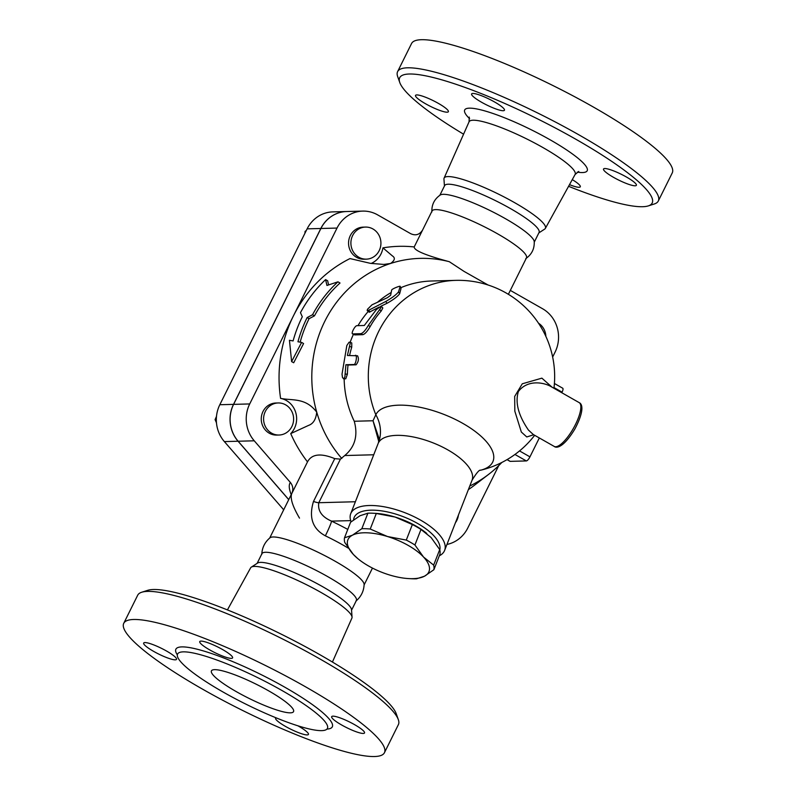 <?xml version="1.0" encoding="UTF-8"?>
<svg xmlns="http://www.w3.org/2000/svg" width="796" height="796" viewBox="0 0 796 796"><rect width="100%" height="100%" fill="white"/><g stroke="black" fill="none" stroke-linecap="round" stroke-linejoin="round"><path stroke-width="1.19" d="M397.612 71.62L411.562 43.521A145.519 25.213 26.4 0 1 553.12 85.64A145.519 25.213 26.4 0 1 672.252 172.921L658.302 201.02A145.519 25.213 -153.6 0 0 539.171 113.738A145.519 25.213 -153.6 0 0 397.612 71.62A145.519 25.213 -153.6 0 0 397.672 76.595L399.771 82.525A140.932 24.417 26.4 0 1 536.803 118.495A140.932 24.417 26.4 0 1 648.312 205.895A140.932 24.417 26.4 0 1 568.583 186.314M463.57 134.186A140.932 24.417 26.4 0 1 399.771 82.525M648.312 205.895L654.292 203.985A145.519 25.213 -153.6 0 0 658.302 201.02M572.274 179.617A18.338 3.174 26.4 0 1 580.294 186.791A18.338 3.174 26.4 0 1 569.498 184.652M613.507 177.329A18.338 3.174 26.4 0 1 603.527 169.011A18.338 3.174 26.4 0 1 621.368 174.324A18.338 3.174 26.4 0 1 636.372 185.319A18.338 3.174 26.4 0 1 613.507 177.329M503.201 110.724A18.338 3.174 26.4 0 1 484.048 103.609A18.338 3.174 26.4 0 1 471.61 93.938A18.338 3.174 26.4 0 1 489.44 99.241A18.338 3.174 26.4 0 1 504.455 110.236A18.338 3.174 26.4 0 1 503.201 110.724M438.397 103.39A18.338 3.174 26.4 0 1 448.367 111.709A18.338 3.174 26.4 0 1 430.527 106.405A18.338 3.174 26.4 0 1 415.532 95.411A18.338 3.174 26.4 0 1 438.397 103.39M444.447 186.015L443.949 179.08A56.526 9.791 26.4 0 1 444.098 178.125A56.526 9.791 26.4 0 1 499.112 194.423A56.526 9.791 26.4 0 1 545.36 228.392A56.526 9.791 26.4 0 1 544.693 229.089L538.862 232.89M288.739 499.679L238.064 441.233A32.079 30.029 -91.5 0 1 233.517 404.368L320.828 228.492A32.079 30.029 -91.5 0 1 346.529 211.527A32.079 30.029 -91.5 0 1 346.568 211.527M346.529 211.527L332.827 211.885A32.079 30.029 88.5 0 0 307.127 228.85L219.815 404.726A32.079 30.029 88.5 0 0 224.363 441.591L283.714 509.798M283.844 509.54L283.286 509.559M299.505 518.126C292.51 506.166 289.943 497.958 291.804 493.51L307.505 461.879A131.768 123.34 -91.5 0 1 290.729 433.601A20.626 19.303 -91.5 0 0 295.784 412.706A20.626 19.303 -91.5 0 0 280.59 398.388A131.768 123.34 -91.5 0 1 293.376 316.002L337.026 228.064A32.079 30.029 -91.5 0 1 362.727 211.099A32.079 30.029 -91.5 0 1 377.622 214.87L410.656 233.666C415.582 235.944 419.552 234.75 422.567 230.084A52.705 9.134 -153.6 0 0 422.537 230.134A52.705 9.134 -153.6 0 0 422.527 230.173M431.88 211.965C431.551 204.751 434.357 199.09 440.307 194.98A52.705 9.134 26.4 0 1 490.903 210.96A52.705 9.134 26.4 0 1 534.225 241.606C534.544 248.82 531.738 254.481 525.788 258.591M488.107 285.028L464.048 271.396L449.312 261.705C425.671 255.357 413.97 250.432 414.209 246.939L432.039 210.99A52.705 9.134 26.4 0 1 483.311 226.253A52.705 9.134 26.4 0 1 526.464 257.864L508.375 294.311M439.84 195.299L444.646 185.597A52.705 9.134 26.4 0 1 495.918 200.851A52.705 9.134 26.4 0 1 539.071 232.472L534.255 242.163M268.61 690.819A45.83 7.94 26.4 0 1 293.545 711.624A45.83 7.94 26.4 0 1 248.959 698.361A45.83 7.94 26.4 0 1 211.438 670.869A45.83 7.94 26.4 0 1 268.61 690.819M123.748 623.308L137.698 595.209A145.519 25.213 26.4 0 1 141.708 592.244A145.519 25.213 26.4 0 1 279.257 637.327A145.519 25.213 26.4 0 1 398.328 719.634A145.519 25.213 26.4 0 1 398.388 724.619L384.438 752.717A145.519 25.213 26.4 0 1 202.91 689.356A145.519 25.213 26.4 0 1 123.748 623.308A145.519 25.213 26.4 0 1 265.307 665.426A145.519 25.213 26.4 0 1 384.438 752.717M398.328 719.634L396.229 713.704A140.932 24.417 -153.6 0 0 280.908 633.994A140.932 24.417 -153.6 0 0 147.688 590.333L141.708 592.244M227.417 609.915L250.641 567.837A56.526 9.791 26.4 0 1 251.307 567.14A56.526 9.791 26.4 0 1 305.594 584.264A56.526 9.791 26.4 0 1 352.051 617.149A56.526 9.791 26.4 0 1 351.902 618.104L332.43 662.043M223.069 692.023A83.64 14.487 26.4 0 1 177.568 654.053A83.64 14.487 26.4 0 1 258.949 678.272A83.64 14.487 26.4 0 1 327.405 728.44A83.64 14.487 26.4 0 1 223.069 692.023M166.543 651.038A18.338 3.174 26.4 0 1 176.513 659.367A18.338 3.174 26.4 0 1 153.648 651.377A18.338 3.174 26.4 0 1 143.668 643.059A18.338 3.174 26.4 0 1 166.543 651.038M231.338 658.372A18.338 3.174 26.4 0 1 212.194 651.257A18.338 3.174 26.4 0 1 199.756 641.586A18.338 3.174 26.4 0 1 201.01 641.108A18.338 3.174 26.4 0 1 220.154 648.213A18.338 3.174 26.4 0 1 232.591 657.884A18.338 3.174 26.4 0 1 231.338 658.372M341.653 724.987A18.338 3.174 26.4 0 1 331.673 716.659A18.338 3.174 26.4 0 1 354.548 724.639A18.338 3.174 26.4 0 1 364.518 732.967A18.338 3.174 26.4 0 1 341.653 724.987M297.903 725.803A18.338 3.174 26.4 0 1 308.44 734.439A18.338 3.174 26.4 0 1 307.186 734.917A18.338 3.174 26.4 0 1 288.033 727.813A18.338 3.174 26.4 0 1 275.595 718.131A18.338 3.174 26.4 0 1 276.003 717.793M261.775 554.374C262.103 547.648 264.849 542.126 270.003 537.788A52.705 9.134 26.4 0 1 320.808 553.618A52.705 9.134 26.4 0 1 364.13 584.513C363.802 591.239 361.056 596.771 355.902 601.099M257.138 563.349L261.944 553.658A52.705 9.134 26.4 0 1 313.216 568.911A52.705 9.134 26.4 0 1 356.369 600.522L351.553 610.214M251.307 567.14L257.586 563.051A52.705 9.134 26.4 0 1 308.201 579.02A52.705 9.134 26.4 0 1 351.514 609.676L352.051 617.149M533.31 434.526L528.425 430.049C523.28 422.457 513.599 406.706 518.395 391.493C527.43 379.652 542.713 382.349 549.827 385.921L579.17 402.617A25.203 7.721 119.6 0 1 575.448 424.537A25.203 7.721 119.6 0 1 557.23 446.437A25.203 7.721 119.6 0 1 554.235 446.437C556.852 448.655 564.185 446.795 574.971 428.815C584.602 410.457 582.324 403.92 579.17 402.617M344.509 537.788L352.399 535.22A43.541 17.83 -158.7 0 0 353.325 554.414L344.728 542.384A47.551 19.482 21.3 0 1 344.509 537.788L350.578 522.246L360.011 515.748L367.901 513.181L361.832 528.713A47.551 19.482 21.3 0 1 370.24 529.032L387.493 536.524A43.541 17.83 -158.7 0 0 352.399 535.22L361.832 528.713M357.673 558.503L353.325 554.414A43.541 17.83 -158.7 0 0 357.882 558.683A43.541 17.83 -158.7 0 0 389.353 574.921A43.541 17.83 -158.7 0 0 408.875 578.602A43.541 17.83 -158.7 0 0 424.447 576.224L416.557 578.792A47.551 19.482 21.3 0 1 411.522 578.742L408.875 578.602M414.925 544.991L423.522 557.021A43.541 17.83 -158.7 0 0 387.493 536.524L406.288 540.086A47.551 19.482 21.3 0 1 414.925 544.991L420.994 529.459A47.551 19.482 -158.7 0 0 412.358 524.544L395.105 517.052L376.309 513.49A47.551 19.482 -158.7 0 0 372.936 513.231A47.551 19.482 -158.7 0 0 367.901 513.181M433.88 569.717L424.447 576.224A43.541 17.83 -158.7 0 0 423.522 557.021L433.651 565.12A47.551 19.482 21.3 0 1 433.88 569.717L439.949 554.185A47.551 19.482 -158.7 0 0 439.72 549.578L431.124 537.549L420.994 529.459M372.936 513.231L375.583 513.37A43.541 17.83 21.3 0 1 395.105 517.052A43.541 17.83 21.3 0 1 426.576 533.29A43.541 17.83 21.3 0 1 426.785 533.459M376.309 513.49L370.24 529.032M412.358 524.544L406.288 540.086M439.72 549.578L433.651 565.12M379.185 250.66A16.039 15.015 -91.5 0 1 366.329 259.148A16.039 15.015 -91.5 0 1 350.897 243.506A16.039 15.015 -91.5 0 1 365.483 227.079A16.039 15.015 -91.5 0 1 379.185 250.66M366.329 259.148L363.991 259.207A16.039 15.015 -91.5 0 1 348.558 243.566A16.039 15.015 -91.5 0 1 363.145 227.139L365.483 227.079M285.625 404.836A16.039 15.015 -91.5 0 1 293.226 422.686A16.039 15.015 -91.5 0 1 279.018 435.024A16.039 15.015 -91.5 0 1 263.595 419.383A16.039 15.015 -91.5 0 1 278.182 402.955A16.039 15.015 -91.5 0 1 285.625 404.836M279.018 435.024L276.69 435.084A16.039 15.015 -91.5 0 1 261.257 419.442A16.039 15.015 -91.5 0 1 275.844 403.015L278.182 402.955M458.436 515.062A16.039 15.015 -91.5 0 1 455.461 522.683M306.301 230.512L305.097 231.347L304.918 233.298M216.492 416.378L215.079 419.631L216.472 422.815M305.893 231.328L305.097 231.347M216.333 419.601L215.079 419.631M538.504 323.206A16.039 15.015 -91.5 0 1 545.867 336.38M291.853 493.411C293.515 489.45 293.018 485.789 290.361 482.446L254.262 440.805A32.079 30.029 -91.5 0 1 249.715 403.94L293.376 316.002A131.768 123.34 -91.5 0 1 350.001 258.571L370.458 263.357L383.712 264.421M362.727 211.099L346.608 211.527A32.079 30.029 88.5 0 0 320.907 228.492L233.596 404.368A32.079 30.029 88.5 0 0 238.143 441.233L288.769 499.619M337.942 281.834L326.947 285.465L325.584 279.605A131.201 122.813 88.5 0 0 300.47 312.669L302.301 316.768A129.748 121.45 88.5 0 0 293.097 340.927L289.445 340.29L291.615 361.583L301.604 342.409L297.953 341.773A127.808 119.639 -91.5 0 1 307.127 317.594L312.539 314.738A126.355 118.276 -91.5 0 1 337.942 281.834L340.021 283.018A124.017 116.087 88.5 0 0 314.48 315.843L309.067 318.699A125.469 117.44 88.5 0 0 300.142 342.161M325.584 279.605L327.654 280.779L328.569 284.908M291.615 361.583L293.694 362.767L303.584 343.544L301.604 342.409M307.127 317.594L309.067 318.699M312.539 314.738L314.48 315.843M401.015 288.57L400.169 286.47C400.836 285.326 391.662 288.948 391.642 290.132L390.647 295.246L387.433 297.674L371.991 304.818L367.473 309.286L367.185 310.559L368.2 310.51L385.692 301.515C392.12 297.853 396.408 294.62 398.557 291.814L400.179 286.381L401.025 288.53L399.642 293.794C397.592 296.53 393.403 299.694 387.075 303.266L380.826 306.261M379.155 307.097L369.284 312.231L367.225 310.599M355.454 355.285C357.464 354.916 355.882 364.737 353.961 364.518L345.902 364.737L344.877 376.946L343.723 378.806L342.499 377.583L342.021 374.17L346.827 345.524L349.066 342.23L349.862 342.171L350.23 343.225L347.394 355.494L357.543 355.782C359.036 358.717 358.548 361.722 356.091 364.807L348.031 365.026A96.246 90.097 88.5 0 0 347.394 374.16L345.762 378.777L343.613 378.816M348.031 365.026L345.902 364.737M349.743 342.111L351.752 342.927L351.733 347.165A96.246 90.097 88.5 0 0 349.603 355.434M357.036 325.673C354.986 325.415 350.519 334.151 352.827 333.892L360.887 333.683C362.996 333.086 365.473 330.32 368.319 325.375L380.667 308.142L381.065 306.231L376.339 309.624L364.289 325.484L357.036 325.673M352.588 333.842L354.757 334.897L352.588 333.842M381.324 306.341L382.826 307.982L381.135 311.107A96.246 90.097 88.5 0 0 370.15 326.569C367.364 331.395 364.926 334.101 362.817 334.688L354.757 334.897M368.17 311.525A96.246 90.097 88.5 0 0 357.991 325.644M353.444 334.29A96.246 90.097 88.5 0 0 350.16 342.28M344.151 378.806A96.246 90.097 88.5 0 0 354.26 421.253C358.15 435.541 354.976 446.974 344.738 455.541L373.732 454.775M480.426 470.267A63.063 25.83 -158.7 0 0 462.844 423.402A63.063 25.83 -158.7 0 0 375.821 414.746L373.025 420.756L378.777 441.541M553.946 388.269A96.246 96.246 0 0 0 455.879 280.361L431.701 280.998A96.246 90.097 88.5 0 0 400.726 287.744M391.085 292.56A96.246 90.097 88.5 0 0 377.841 301.943M507.032 459.64L509.947 461.302A4.587 1.403 -60.4 0 0 510.216 461.362L526.335 460.934A4.587 1.403 -60.4 0 0 529.947 456.854L539.33 437.959M561.787 392.726L562.066 392.159A4.587 1.403 -60.4 0 0 562.722 388.219L554.414 383.493M552.066 387.194L541.887 378.15L522.275 383.801L514.674 396.438L514.823 411.184L521.35 432.059L526.773 436.954L533.708 434.755M269.695 538.046L292.132 492.784M307.505 461.879C311.714 453.989 320.788 452.904 334.748 458.635L313.495 501.45C308.619 517.43 312.569 528.892 325.355 535.827A52.705 9.134 26.4 0 1 348.35 548.165M371.135 263.456A20.626 19.303 -91.5 0 0 382.926 247.864L392.398 255.914C395.473 257.904 394.846 260.431 390.538 263.486L383.941 264.411M280.59 398.388C292.669 400.776 305.515 397.413 316.738 412.159C315.962 419.353 313.246 423.761 308.579 425.392L290.729 433.601M334.748 458.635L340.419 459.133L344.738 455.541M449.312 261.705A119.161 111.549 88.5 0 0 390.538 263.486A119.161 111.549 88.5 0 0 316.738 412.159A119.161 111.549 88.5 0 0 341.802 458.496M469.779 486.018A119.161 111.549 88.5 0 0 488.694 474.316A119.161 111.549 88.5 0 0 501.818 462.476M488.694 474.316L474.645 485.102A131.768 123.34 -91.5 0 1 468.376 489.62M455.879 280.361A96.246 90.097 88.5 0 0 375.821 414.746A36.666 33.432 -154.7 0 1 378.349 443.014L379.195 438.924L373.025 420.756L354.26 421.253M347.782 529.42A66.456 11.512 -153.6 0 0 331.534 521.121A13.751 0.985 -64.3 0 1 325.355 535.827M350.708 520.624L331.534 521.121C321.823 516.912 317.574 510.773 318.788 502.714L340.419 459.133M439.302 555.837A50.417 20.656 -158.7 0 0 444.626 550.394A50.417 20.656 -158.7 0 0 420.517 520.087A50.417 20.656 -158.7 0 0 350.708 513.709A50.417 20.656 -158.7 0 0 351.126 521.798M382.926 247.864A131.768 123.34 -91.5 0 1 414.209 246.939M353.583 519.888A45.83 18.776 21.3 0 1 417.562 523.43A45.83 18.776 21.3 0 1 439.81 549.927M510.316 290.391L542.573 308.739A32.079 30.029 -91.5 0 1 555.071 352.15L552.653 357.016M498.754 465.58L467.759 528.027A32.079 30.029 -91.5 0 1 446.964 544.434M577.239 172.135A68.366 11.841 -153.6 0 0 531.221 129.758A68.366 11.841 -153.6 0 0 469.63 118.723M444.098 178.125L469.043 121.848A59.203 10.258 26.4 0 1 526.683 138.922A59.203 10.258 26.4 0 1 575.1 174.503M238.064 441.233L224.363 441.591M326.937 729.096A87.311 15.124 -153.6 0 0 260.819 674.461A87.311 15.124 -153.6 0 0 177.329 654.829M320.828 228.492L307.127 228.85M233.517 404.368L219.815 404.726M370.12 311.883L368.538 310.331M387.075 303.266L385.692 301.515M399.642 293.794L398.557 291.814M347.394 374.16L345.245 374.09M356.091 364.807L353.961 364.518M351.733 347.165L349.693 346.449M362.817 334.688L360.887 333.683M370.15 326.569L368.319 325.375M381.135 311.107L379.563 309.545M510.216 461.362L507.112 459.59M514.952 454.466L526.335 460.934M529.947 456.854L519.529 450.924M554.026 387.592L562.066 392.159M290.361 482.446C288.64 484.744 288.928 488.824 291.227 494.674M238.143 441.233L254.262 440.805M378.349 443.014A50.417 20.656 21.3 0 1 447.919 449.939A50.417 20.656 21.3 0 1 472.038 480.247C476.486 472.983 479.341 469.64 480.595 470.197M355.384 501.749L318.788 502.714A13.751 2.378 26.4 0 1 313.495 501.45M233.596 404.368L249.715 403.94M320.907 228.492L337.026 228.064M469.043 121.848L469.272 117.092M545.36 228.392L575.1 174.493L578.752 171.439M533.549 434.666L554.235 446.437M480.396 470.277A96.246 96.246 0 0 0 534.663 435.303M364.11 584.921L372.468 568.085M378.11 443.571L350.708 513.709M472.038 480.247L444.626 550.394"/></g></svg>
